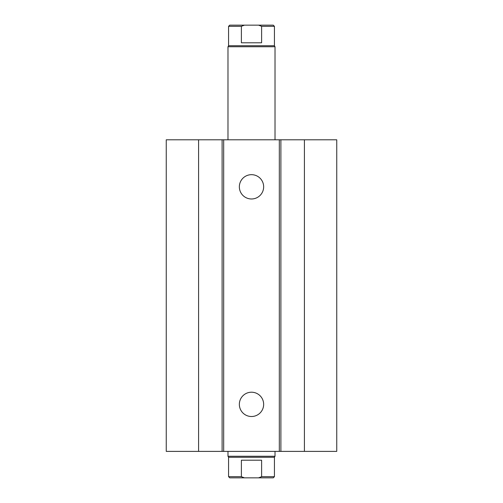 <?xml version="1.0" encoding="UTF-8"?>
<svg xmlns="http://www.w3.org/2000/svg" width="503" height="503" viewBox="0 0 503 503"><rect width="100%" height="100%" fill="white"/><g stroke="black" fill="none" stroke-linecap="round" stroke-linejoin="round"><path stroke-width="0.75" d="M263.654 186.827A12.154 12.154 0 0 1 245.426 197.352A12.154 12.154 0 0 1 245.426 176.302A12.154 12.154 0 0 1 263.654 186.827M263.654 404.362A12.154 12.154 0 0 1 245.426 414.887A12.154 12.154 0 0 1 245.426 393.836A12.154 12.154 0 0 1 263.654 404.362M198.584 139.796L198.584 451.392L166.254 451.392L166.254 139.796L279.322 139.796L279.322 451.392L336.746 451.392L336.746 139.796L304.416 139.796L304.416 451.392M223.678 139.796L223.678 451.392L279.322 451.392M222.106 139.796L222.106 451.392L223.678 451.392M279.322 139.796L280.894 139.796L280.894 451.392M280.894 139.796L304.416 139.796M198.584 451.392L222.106 451.392M261.617 476.674L258.555 477.85L273.255 477.85L274.431 476.674L261.617 476.674L261.617 460.214L241.383 460.214L241.383 476.674L228.569 476.674L228.569 457.271L227.985 456.252L275.015 456.252L275.015 451.392M258.555 477.85L244.445 477.85L241.383 476.674M274.431 476.674L274.431 457.271L228.569 457.271M228.569 476.674L229.745 477.85L244.445 477.85M241.383 42.786L241.383 26.326L244.445 25.15L258.555 25.15L261.617 26.326L261.617 42.786L241.383 42.786M244.445 25.15L229.745 25.15L228.569 26.326L241.383 26.326M261.617 26.326L274.431 26.326L273.255 25.15L258.555 25.15M228.569 26.326L228.569 45.729L274.431 45.729L274.431 26.326M227.985 139.796L227.985 46.748L275.015 46.748L275.015 139.796M274.431 457.271L275.015 456.252M227.985 456.252L227.985 451.392M228.569 45.729L227.985 46.748M274.431 45.729L275.015 46.748"/></g></svg>
